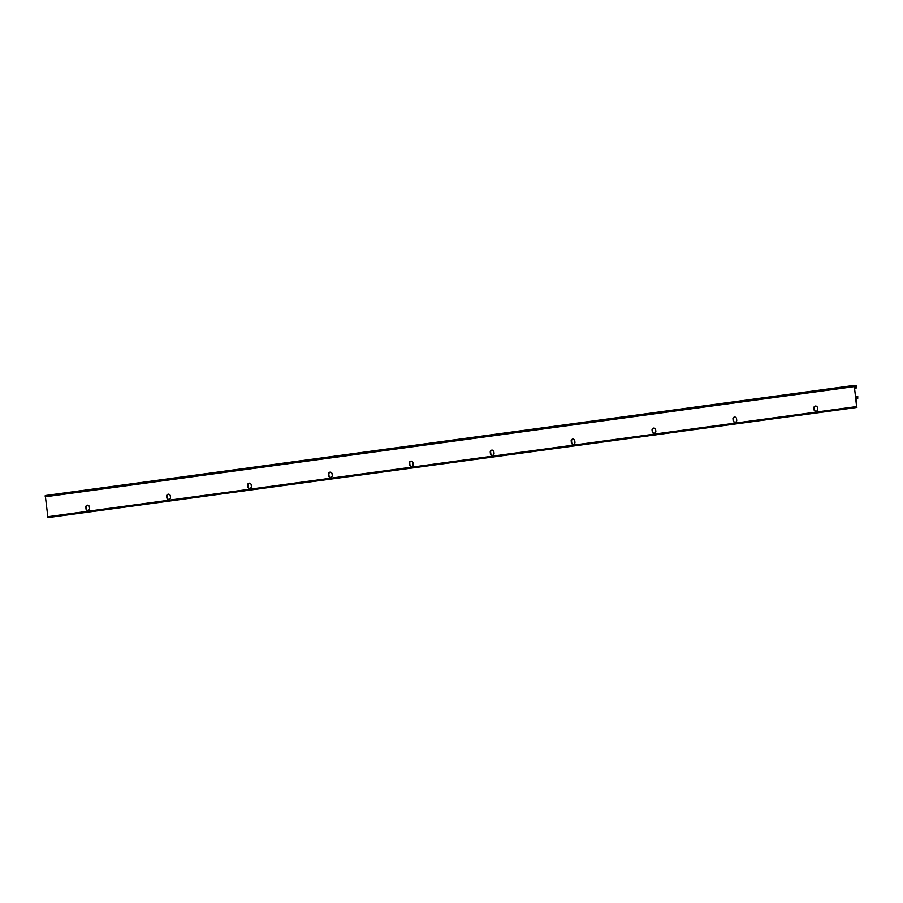 <?xml version="1.0" encoding="UTF-8"?>
<svg xmlns="http://www.w3.org/2000/svg" width="903" height="903" viewBox="0 0 903 903"><rect width="100%" height="100%" fill="white"/><g stroke="black" fill="none" stroke-linecap="round" stroke-linejoin="round"><path stroke-width="1.35" d="M45.274 495.555L854.238 385.423L856.112 385.57L856.687 387.884L856.213 386.405L854.317 386.665L856.8 406.61L855.818 398.708L855.942 397.489L857.613 397.625L857.726 396.191L857.726 398.449L856.01 398.731L856.597 406.598L854.238 385.423L45.274 495.555L47.949 517.577M856.913 407.445L47.938 517.577M815.973 406.09A1.862 1.817 -85.4 0 0 814.224 408.201L814.404 409.691A1.862 1.817 -85.4 0 0 815.872 411.283M813.829 408.167A1.862 1.817 94.6 0 1 815.781 406.068A1.862 1.817 94.6 0 1 817.429 407.682L817.621 409.172A1.862 1.817 94.6 0 1 815.669 411.283A1.862 1.817 94.6 0 1 814.021 409.669L814.032 408.179A1.862 1.817 94.6 0 1 815.601 406.09A1.862 1.817 -85.4 0 0 814.032 408.179L814.213 409.68A1.862 1.817 -85.4 0 0 815.77 411.283A1.862 1.817 94.6 0 1 814.213 409.68L814.224 408.201M735.076 417.107A1.862 1.817 -85.4 0 0 733.326 419.218L733.518 420.708A1.862 1.817 -85.4 0 0 734.974 422.299M732.931 419.184A1.862 1.817 94.6 0 1 734.884 417.073A1.862 1.817 94.6 0 1 736.532 418.687L736.724 420.188A1.862 1.817 94.6 0 1 734.771 422.288A1.862 1.817 94.6 0 1 733.123 420.674L733.134 419.195A1.862 1.817 94.6 0 1 734.703 417.107A1.862 1.817 -85.4 0 0 733.134 419.195L733.315 420.696A1.862 1.817 -85.4 0 0 734.873 422.299A1.862 1.817 94.6 0 1 733.315 420.696L733.326 419.218M654.178 428.112A1.862 1.817 -85.4 0 0 652.429 430.223L652.621 431.724A1.862 1.817 -85.4 0 0 654.077 433.316M652.045 430.2A1.862 1.817 94.6 0 1 653.986 428.09A1.862 1.817 94.6 0 1 655.634 429.704L655.826 431.205A1.862 1.817 94.6 0 1 653.874 433.305A1.862 1.817 94.6 0 1 652.226 431.69L652.237 430.212A1.862 1.817 94.6 0 1 653.806 428.112A1.862 1.817 -85.4 0 0 652.237 430.212L652.417 431.713A1.862 1.817 -85.4 0 0 653.975 433.316A1.862 1.817 94.6 0 1 652.417 431.713L652.429 430.223M573.281 439.129A1.862 1.817 -85.4 0 0 571.531 441.24L571.723 442.741A1.862 1.817 -85.4 0 0 573.179 444.321M571.147 441.206A1.862 1.817 94.6 0 1 573.089 439.106A1.862 1.817 94.6 0 1 574.748 440.72L574.929 442.21A1.862 1.817 94.6 0 1 572.976 444.321A1.862 1.817 94.6 0 1 571.328 442.707L571.339 441.228A1.862 1.817 94.6 0 1 572.908 439.129A1.862 1.817 -85.4 0 0 571.339 441.228L571.52 442.718A1.862 1.817 -85.4 0 0 573.078 444.321A1.862 1.817 94.6 0 1 571.52 442.718L571.531 441.24M492.395 450.145A1.862 1.817 -85.4 0 0 492.203 450.157A1.862 1.817 94.6 0 1 493.851 451.737L494.031 453.227A1.862 1.817 94.6 0 1 492.079 455.338A1.862 1.817 94.6 0 1 490.431 453.724L490.25 452.222A1.862 1.817 94.6 0 1 492.191 450.123A1.862 1.817 -85.4 0 0 490.634 452.256L490.826 453.746A1.862 1.817 -85.4 0 0 492.282 455.338M490.25 452.222L490.442 452.245A1.862 1.817 94.6 0 1 492.011 450.145A1.862 1.817 -85.4 0 0 490.442 452.245L490.622 453.735A1.862 1.817 -85.4 0 0 492.18 455.338A1.862 1.817 94.6 0 1 490.634 453.735L490.634 452.256M411.497 461.162A1.862 1.817 -85.4 0 0 411.305 461.173A1.862 1.817 94.6 0 1 412.953 462.742L413.134 464.244A1.862 1.817 94.6 0 1 411.192 466.343A1.862 1.817 94.6 0 1 409.533 464.729L409.352 463.239A1.862 1.817 94.6 0 1 411.294 461.128A1.862 1.817 -85.4 0 0 409.736 463.273L409.928 464.763A1.862 1.817 -85.4 0 0 411.384 466.354M409.352 463.239L409.544 463.25A1.862 1.817 94.6 0 1 411.113 461.162A1.862 1.817 -85.4 0 0 409.544 463.25L409.736 464.752A1.862 1.817 -85.4 0 0 411.283 466.354A1.862 1.817 94.6 0 1 409.736 464.752L409.736 463.273M330.6 472.179A1.862 1.817 -85.4 0 0 328.839 474.278L329.031 475.779A1.862 1.817 -85.4 0 0 330.487 477.371M328.455 474.256A1.862 1.817 94.6 0 1 330.396 472.145A1.862 1.817 94.6 0 1 332.056 473.759L332.236 475.26A1.862 1.817 94.6 0 1 330.295 477.36A1.862 1.817 94.6 0 1 328.636 475.746L328.647 474.267A1.862 1.817 94.6 0 1 330.216 472.167A1.862 1.817 -85.4 0 0 328.647 474.267L328.839 475.768A1.862 1.817 -85.4 0 0 330.385 477.371A1.862 1.817 94.6 0 1 328.839 475.768L328.839 474.278M249.702 483.184A1.862 1.817 -85.4 0 0 247.941 485.295L248.133 486.796A1.862 1.817 -85.4 0 0 249.589 488.376M247.557 485.261A1.862 1.817 94.6 0 1 249.51 483.161A1.862 1.817 94.6 0 1 251.158 484.776L251.339 486.277A1.862 1.817 94.6 0 1 249.397 488.376A1.862 1.817 94.6 0 1 247.738 486.762L247.749 485.283A1.862 1.817 94.6 0 1 249.318 483.184A1.862 1.817 -85.4 0 0 247.749 485.283L247.941 486.773A1.862 1.817 -85.4 0 0 249.488 488.376A1.862 1.817 94.6 0 1 247.941 486.773L247.941 485.295M168.805 494.201A1.862 1.817 -85.4 0 0 167.055 496.311L167.236 497.801A1.862 1.817 -85.4 0 0 168.692 499.393M166.66 496.278A1.862 1.817 94.6 0 1 168.613 494.178A1.862 1.817 94.6 0 1 170.261 495.792L170.441 497.282A1.862 1.817 94.6 0 1 168.5 499.393A1.862 1.817 94.6 0 1 166.841 497.779L166.852 496.3A1.862 1.817 94.6 0 1 168.421 494.201A1.862 1.817 -85.4 0 0 166.852 496.3L167.044 497.79A1.862 1.817 -85.4 0 0 168.59 499.393A1.862 1.817 94.6 0 1 167.044 497.79L167.055 496.311M87.907 505.217A1.862 1.817 -85.4 0 0 86.157 507.328L86.338 508.818A1.862 1.817 -85.4 0 0 87.794 510.409M85.762 507.294A1.862 1.817 94.6 0 1 87.715 505.183A1.862 1.817 94.6 0 1 89.363 506.809L89.544 508.299A1.862 1.817 94.6 0 1 87.602 510.409A1.862 1.817 94.6 0 1 85.954 508.784L85.954 507.305A1.862 1.817 94.6 0 1 87.523 505.217A1.862 1.817 -85.4 0 0 85.954 507.305L86.146 508.807A1.862 1.817 -85.4 0 0 87.693 510.409A1.862 1.817 94.6 0 1 86.146 508.807L86.157 507.328M857.726 398.449L855.999 398.686L857.726 398.449M854.498 388.177L856.687 387.884M854.498 388.132L856.495 387.861M855.536 396.451L857.523 396.18M47.633 516.73L856.597 406.598M45.15 496.785L854.114 386.642M854.362 387.094L856.36 386.823M854.317 386.665L856.213 386.405M855.66 397.489L857.658 397.218"/></g></svg>
